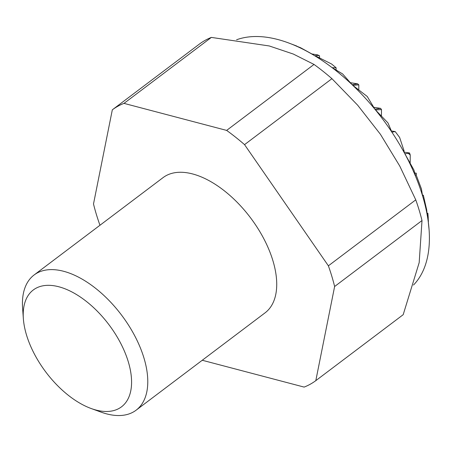 <?xml version="1.0" encoding="UTF-8"?>
<svg xmlns="http://www.w3.org/2000/svg" width="452" height="452" viewBox="0 0 452 452"><rect width="100%" height="100%" fill="white"/><g stroke="black" fill="none" stroke-linecap="round" stroke-linejoin="round"><path stroke-width="0.68" d="M23.357 318.677L22.6 308.196A84.688 45.629 53 0 1 34.092 274.985A84.688 45.629 53 0 1 63.591 271.273A84.688 45.629 53 0 1 134.995 336.305A84.688 45.629 53 0 1 136.142 410.167A84.688 45.629 53 0 1 106.644 413.879A84.688 45.629 53 0 1 101.056 412.122L91.18 408.523A73.213 39.448 53 0 1 23.357 318.677A73.213 39.448 53 0 1 58.788 286.76A73.213 39.448 53 0 1 128.3 361.803A73.213 39.448 53 0 1 96.01 410.043A73.213 39.448 53 0 1 91.18 408.523M34.092 274.985L163.036 177.642A84.688 45.629 53 0 1 192.535 173.93A84.688 45.629 53 0 1 263.94 238.961A84.688 45.629 53 0 1 265.092 312.824L136.142 410.167M236.582 39.77A152.443 82.128 53 0 1 243.978 37.691A152.443 82.128 53 0 1 246.56 37.233A152.443 82.128 53 0 1 261.685 36.725A152.443 82.128 53 0 1 277.81 39.51A152.443 82.128 53 0 1 287.873 42.68A152.443 82.128 53 0 1 294.896 45.471L296.772 46.211M422.01 220.536A169.381 91.259 -127 0 0 415.767 199.857L328.384 265.821A169.381 91.259 53 0 1 334.627 286.5L422.01 220.536L419.173 262.646L403.19 314.682L315.807 380.646A169.381 91.259 53 0 1 304.139 387.093L202.253 360.261M100.095 225.158L99.745 224.644A169.381 91.259 53 0 1 93.502 203.965L112.322 109.819A169.381 91.259 53 0 1 123.989 103.372L211.367 37.409A169.381 91.259 -127 0 0 199.705 43.855L112.322 109.819M331.932 78.676A169.381 91.259 -127 0 0 314.021 64.438L226.638 130.402A169.381 91.259 53 0 1 244.549 144.64L331.932 78.676L357.628 105.158L380.426 134.3L399.76 166.053L415.767 199.857M314.021 64.438L293.337 54.059L269.273 45.963L211.367 37.409M226.638 130.402L123.989 103.372M315.807 380.646L334.627 286.5M427.547 215.028L427.298 215.525L426.688 209.818L423.338 195.213L422.541 195.767L421.428 188.908L416.156 174.935L415.156 175.314A152.443 82.128 53 0 1 422.541 195.767A152.443 82.128 53 0 1 427.298 215.525A152.443 82.128 53 0 1 429.089 229.746L427.547 215.028L427.242 214.982M423.338 195.213L422.428 195.072M416.156 174.935L415.038 174.76M405.331 154.081L405.06 154.143A152.443 82.128 53 0 1 415.156 175.314L413.992 170.144L405.026 154.03M404.054 150.844L399.63 137.459L395.206 131.572L391.89 132.17A152.443 82.128 53 0 1 402.958 150.301A152.443 82.128 53 0 1 405.06 154.143L402.958 150.301L404.054 150.844L404.048 152.013M422.151 193.332L422.371 194.705M427.095 213.581L427.903 213.48L428.4 221.689M404.947 153.759L408.19 153.347L410.23 154.94L410.179 162.556M414.733 173.393L416.269 173.201L416.298 175.263M428.247 218.033L427.903 213.321L427.055 213.191M416.269 173.201L414.631 172.93M410.23 154.94L409.552 152.979L404.122 152.126M395.206 131.572L391.409 130.973M381.488 109.57L380.584 108.356L374.866 109.175A152.443 82.128 53 0 1 375.488 109.938A152.443 82.128 53 0 1 391.89 132.17L387.957 122.887L375.488 109.938L381.488 109.57L381.448 115.859M380.584 108.356L373.815 107.293M358.815 84.857L357.651 83.835L352.085 84.665A152.443 82.128 53 0 1 352.775 85.326A152.443 82.128 53 0 1 374.866 109.175L367.239 96.474L352.775 85.326L358.815 84.857L358.786 89.778M357.651 83.835L350.498 82.71M336.096 67.755L331.61 64.02L316.654 56.477L316.293 56.732A152.443 82.128 53 0 1 332.169 67.687A152.443 82.128 53 0 1 352.085 84.665L342.61 73.925L332.169 67.687L336.096 67.755L336.085 69.975M314.863 55.765L317.496 55.432L319.541 55.799L319.524 57.873M313.349 54.777L300.625 47.748L294.896 45.471A152.443 82.128 53 0 1 312.97 54.72A152.443 82.128 53 0 1 316.293 56.732L313.349 54.901M316.654 56.477L315.699 56.325M319.541 55.799L317.519 54.85L312.134 54.003M409.552 152.979L408.19 153.347M429.089 229.746A152.443 82.128 53 0 1 429.343 234.577A152.443 82.128 53 0 1 429.4 237.876A152.443 82.128 53 0 1 428.315 252.815A152.443 82.128 53 0 1 423.665 269.499A152.443 82.128 53 0 1 423.434 270.036A152.443 82.128 53 0 1 413.507 285.02M296.772 46.042L287.873 42.68M317.519 54.85L317.496 55.432M328.384 265.821L244.549 144.64"/></g></svg>
